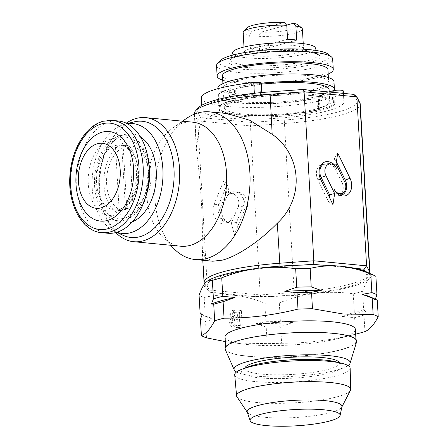 <?xml version="1.0" encoding="UTF-8"?>
<svg xmlns="http://www.w3.org/2000/svg" width="448" height="448" viewBox="0 0 448 448"><rect width="100%" height="100%" fill="white"/><g stroke="black" fill="none" stroke-linecap="round" stroke-linejoin="round"><path stroke-width="0.34" stroke-dasharray="2.24 1.68" d="M328.266 103.914L327.594 92.254A52.819 9.57 -3.3 0 1 316.747 96.757L318.013 96.874A3.562 0.644 -3.3 0 1 319.295 97.294A3.562 0.644 -3.3 0 1 318.478 97.759A3.562 0.644 -3.3 0 1 318.31 97.804A58.162 10.539 -3.3 0 1 255.007 103.846A58.162 10.539 -3.3 0 1 218.294 96.191A58.162 10.539 -3.3 0 1 229.169 89.326A3.562 0.644 -3.3 0 1 234.332 88.917L235.592 89.034A52.819 9.57 -3.3 0 1 254.643 85.322L255.315 96.975L260.518 95.542A5.936 1.075 176.7 0 0 261.884 94.769A5.936 1.075 176.7 0 0 254.408 94.158A71.221 12.902 176.7 0 0 218.344 100.386A71.221 12.902 176.7 0 0 201.958 109.687A71.221 12.902 176.7 0 0 249.267 119.095A71.221 12.902 176.7 0 0 327.768 110.79A71.221 12.902 176.7 0 0 343.935 102.67A5.936 1.075 176.7 0 0 343.952 102.575A5.936 1.075 176.7 0 0 340.01 101.791A5.936 1.075 176.7 0 0 333.469 102.48L328.266 103.914A52.819 9.57 -3.3 0 1 317.419 108.41L318.685 108.528A3.562 0.644 -3.3 0 1 319.967 108.948A3.562 0.644 -3.3 0 1 319.15 109.413A3.562 0.644 -3.3 0 1 318.982 109.458A58.162 10.539 -3.3 0 1 255.679 115.5A58.162 10.539 -3.3 0 1 218.966 107.845A58.162 10.539 -3.3 0 1 229.841 100.979A3.562 0.644 -3.3 0 1 235.004 100.57L236.264 100.688A52.819 9.57 -3.3 0 1 255.315 96.975M201.286 98.034A71.221 12.902 176.7 0 0 248.595 107.442A71.221 12.902 176.7 0 0 327.096 99.137A71.221 12.902 176.7 0 0 343.263 91.017A5.936 1.075 176.7 0 0 343.28 90.922M339.214 362.426A47.387 8.585 -3.3 0 1 314.143 372.221A47.387 8.585 -3.3 0 1 261.884 374.142A47.387 8.585 -3.3 0 1 244.91 367.864L244.373 368.777L248.282 366.85A50.792 9.201 176.7 0 0 259.89 377.871A50.792 9.201 176.7 0 0 325.321 374.125A50.792 9.201 176.7 0 0 335.748 361.805L339.847 363.272L339.214 362.426M234.707 374.875A57.82 10.478 176.7 0 0 255.556 381.618A57.82 10.478 176.7 0 0 317.083 379.602A57.82 10.478 176.7 0 0 350.157 368.222M236.97 396.878A57.154 10.354 176.7 0 0 257.191 402.522A57.154 10.354 176.7 0 0 315.381 400.887A57.154 10.354 176.7 0 0 350.437 390.337M247.268 412.115A47.477 8.602 176.7 0 0 247.509 412.591A47.477 8.602 176.7 0 0 264.309 417.278A47.477 8.602 176.7 0 0 312.648 415.918A47.477 8.602 176.7 0 0 341.774 407.154A47.477 8.602 176.7 0 0 341.953 406.655M236.516 371.991A58.162 10.539 176.7 0 0 266.045 376.723A58.162 10.539 176.7 0 0 348.023 365.562M225.254 349.451A65.94 11.945 176.7 0 0 261.352 357.202A65.94 11.945 176.7 0 0 356.619 341.874M126.767 208.37A32.642 20.838 95.5 0 1 122.998 209.944A32.642 20.838 95.5 0 1 119.168 210.448L125.558 211.058L121.923 148.03L115.534 147.414A32.642 20.838 95.5 0 1 119.302 145.846A32.642 20.838 95.5 0 1 123.133 145.342L129.517 145.953A32.642 20.838 -84.5 0 1 130.659 146.014A32.642 20.838 -84.5 0 1 148.473 173.673A32.642 20.838 -84.5 0 1 133.151 208.981L126.767 208.37L123.133 145.342M107.576 233.229A56.381 35.991 95.5 0 1 76.754 180.342A56.381 35.991 95.5 0 1 109.777 121.75A56.381 35.991 95.5 0 1 118.356 120.982M95.838 184.94A40.953 26.141 95.5 0 1 109.385 144.066A40.953 26.141 95.5 0 1 137.956 143.388A40.953 26.141 95.5 0 1 148.282 171.018A40.953 26.141 95.5 0 1 131.079 214.967A40.953 26.141 95.5 0 1 95.838 184.94M151.116 172.245A36.826 23.509 -84.5 0 0 141.831 147.398A36.826 23.509 -84.5 0 0 116.138 148.008A36.826 23.509 -84.5 0 0 103.958 184.766A36.826 23.509 -84.5 0 0 135.649 211.764A36.826 23.509 -84.5 0 0 151.116 172.245M145.494 197.327A42.952 27.418 95.5 0 1 124.354 220.192A42.952 27.418 95.5 0 1 111.994 219.083A42.952 27.418 95.5 0 1 94.752 175.538A42.952 27.418 95.5 0 1 119.767 135.772A42.952 27.418 95.5 0 1 120.002 135.71A42.952 27.418 95.5 0 1 148.747 163.447M140.482 136.909A44.867 28.638 -84.5 0 0 125.384 134.355A44.867 28.638 -84.5 0 0 125.143 134.417A44.867 28.638 -84.5 0 0 99.008 175.958A44.867 28.638 -84.5 0 0 117.018 221.446A44.867 28.638 -84.5 0 0 129.931 222.6A44.867 28.638 -84.5 0 0 132.328 221.805M286.636 25.116L260.921 32.178L258.798 36.31L259.605 50.299A29.674 5.376 -3.3 0 1 254.666 49.969A29.674 5.376 -3.3 0 1 250.488 49.431L249.682 35.442L251.804 31.31L284.239 22.4M255.002 55.793A29.674 5.376 -3.3 0 1 244.3 52.304A29.674 5.376 -3.3 0 1 261.19 46.446A29.674 5.376 -3.3 0 1 292.846 45.399A29.674 5.376 -3.3 0 1 303.548 48.888A29.674 5.376 -3.3 0 1 286.658 54.751A29.674 5.376 -3.3 0 1 255.002 55.793M243.158 32.491A29.674 5.376 176.7 0 0 249.682 35.442M225.042 336.969A65.285 11.827 176.7 0 0 243.359 344.053A65.285 11.827 176.7 0 0 248.59 344.646A65.285 11.827 176.7 0 0 338.016 338.598A65.285 11.827 176.7 0 0 355.393 329.448M225.31 341.611L236.964 343.078L267.159 343.622A91.991 16.666 176.7 0 0 281.635 343.263L280.683 326.76L292.583 322.588L280.37 321.378A91.991 16.666 -3.3 0 1 265.894 321.737L256.161 323.484A87.242 15.809 176.7 0 0 292.583 322.588M332.522 333.424A65.285 11.827 176.7 0 0 262.881 335.726A65.285 11.827 176.7 0 0 225.714 348.622A65.285 11.827 176.7 0 0 249.262 356.3A65.285 11.827 176.7 0 0 318.903 353.998A65.285 11.827 176.7 0 0 356.065 341.102A65.285 11.827 176.7 0 0 332.522 333.424M363.686 309.708A91.991 16.666 -3.3 0 1 354.306 312.284L342.401 316.456A87.242 15.809 176.7 0 0 366.005 309.971L363.686 309.708L362.617 291.222A91.991 16.666 -3.3 0 1 353.242 293.798C340.945 292.034 328.524 291.866 315.98 293.3A83.087 15.053 176.7 0 1 272.462 296.425A83.087 15.053 -3.3 0 1 252.778 296.402L261.341 297.226L294.347 294.846A80.119 14.515 176.7 0 0 348.589 286.664A80.119 14.515 176.7 0 0 365.971 278.902A80.119 14.515 176.7 0 0 366.867 275.022L364.907 271.152M369.97 273.504A83.087 15.053 -3.3 0 1 368.721 275.918A83.087 15.053 -3.3 0 1 350.694 283.965A83.087 15.053 -3.3 0 1 294.442 292.454L260.215 294.924L250.477 125.938L284.698 123.469A83.087 15.053 176.7 0 0 340.95 114.985A83.087 15.053 176.7 0 0 360.237 104.082M116.872 232.26A55.194 35.23 95.5 0 1 114.598 231.325A55.194 35.23 95.5 0 1 92.434 175.51A55.194 35.23 95.5 0 1 124.41 124.314A55.194 35.23 95.5 0 1 124.891 124.191A55.194 35.23 95.5 0 1 127.299 123.71M122.948 235.245A58.374 37.262 95.5 0 1 102.754 208.902A58.374 37.262 95.5 0 1 108.993 143.948A58.374 37.262 95.5 0 1 133.325 122.069A58.374 37.262 95.5 0 1 133.834 121.934M115.724 232.579A62.317 39.777 95.5 0 1 103.488 211.187A62.317 39.777 95.5 0 1 110.146 141.848A62.317 39.777 95.5 0 1 126.235 123.178M180.695 246.215A62.317 39.777 95.5 0 1 162.467 236.824A62.317 39.777 95.5 0 1 147.062 180.382A62.317 39.777 95.5 0 1 172.928 127.904A62.317 39.777 95.5 0 1 183.126 123.004A62.317 39.777 95.5 0 1 192.612 122.153M173.611 248.366A74.189 47.354 95.5 0 1 155.271 181.171A74.189 47.354 95.5 0 1 186.071 118.698M321.289 164.623A11.004 8.232 74.7 0 0 319.687 165.553A11.004 8.232 74.7 0 0 316.417 174.205A11.004 8.232 74.7 0 0 317.862 179.721L328.496 201.555L329.213 196.941M227.007 113.534L214.29 114.408L205.391 118.989L199.556 126.672L196.319 148.12L196.969 154.84C200.85 182.89 203.325 225.803 202.098 243.785L202.087 248.158L204.859 257.18L212.817 261.229M232.478 52.612A41.546 7.526 176.7 0 0 247.43 57.876A41.546 7.526 176.7 0 0 292.667 56.274A41.546 7.526 176.7 0 0 315.33 47.835M220.164 60.62A55.194 10.002 176.7 0 0 239.232 69.009A55.194 10.002 176.7 0 0 302.613 66.371A55.194 10.002 176.7 0 0 328.485 54.376M216.53 65.598A58.162 10.539 176.7 0 0 237.507 72.442A58.162 10.539 176.7 0 0 299.55 70.392A58.162 10.539 176.7 0 0 332.662 58.901M222.723 80.186A58.162 10.539 176.7 0 0 238.112 82.93A58.162 10.539 176.7 0 0 328.188 74.105M222.466 75.779A52.819 9.57 176.7 0 0 241.517 81.995A52.819 9.57 176.7 0 0 297.864 80.13A52.819 9.57 176.7 0 0 327.936 69.698M309.59 75.723A52.819 9.57 176.7 0 0 253.243 77.588A52.819 9.57 176.7 0 0 223.171 88.015A52.819 9.57 176.7 0 0 242.222 94.231A52.819 9.57 176.7 0 0 298.57 92.366A52.819 9.57 176.7 0 0 328.642 81.934A52.819 9.57 176.7 0 0 309.59 75.723M217.84 88.323A58.162 10.539 176.7 0 0 238.818 95.166A58.162 10.539 176.7 0 0 300.86 93.117A58.162 10.539 176.7 0 0 333.973 81.626M261.218 83.205A58.162 10.539 176.7 0 0 218.277 95.9A58.162 10.539 176.7 0 0 239.254 102.743A58.162 10.539 176.7 0 0 297.937 101.147A58.162 10.539 176.7 0 0 334.023 90.558M236.264 100.688L235.592 89.034M261.279 84.207A52.819 9.57 176.7 0 0 223.608 95.592A52.819 9.57 176.7 0 0 242.659 101.802A52.819 9.57 176.7 0 0 299.006 99.943A52.819 9.57 176.7 0 0 329.078 89.51M310.733 95.536A52.819 9.57 176.7 0 0 254.386 97.395A52.819 9.57 176.7 0 0 224.314 107.828A52.819 9.57 176.7 0 0 243.365 114.044A52.819 9.57 176.7 0 0 299.712 112.179A52.819 9.57 176.7 0 0 329.784 101.746A52.819 9.57 176.7 0 0 310.733 95.536M314.138 94.601A58.162 10.539 176.7 0 0 252.095 96.65A58.162 10.539 176.7 0 0 218.982 108.136A58.162 10.539 176.7 0 0 239.96 114.979A58.162 10.539 176.7 0 0 302.002 112.924A58.162 10.539 176.7 0 0 335.115 101.438A58.162 10.539 176.7 0 0 314.138 94.601M314.205 95.766A58.162 10.539 176.7 0 0 252.162 97.815A58.162 10.539 176.7 0 0 219.05 109.301A58.162 10.539 176.7 0 0 240.027 116.144A58.162 10.539 176.7 0 0 302.07 114.094A58.162 10.539 176.7 0 0 335.182 102.603A58.162 10.539 176.7 0 0 314.205 95.766M316.747 96.757L317.419 108.41M210.482 292.342L219.05 293.166A83.087 15.053 -3.3 0 1 209.485 290.377L210.482 292.342L207.474 289.856L197.73 120.87L250.477 125.938L251.266 122.416L200.407 117.527L197.445 111.698A80.119 14.515 -3.3 0 1 198.341 107.817M353.825 94.377L356.787 100.212A80.119 14.515 -3.3 0 1 284.267 120.036L251.266 122.416M226.593 197.148A12.594 9.425 -105.3 0 1 234.892 191.8A12.594 9.425 -105.3 0 1 244.026 211.12L234.354 234.668L231.347 223.182L238.213 206.461A8.394 6.283 74.7 0 0 236.471 196.23A8.394 6.283 74.7 0 0 228.463 194.583A8.394 6.283 74.7 0 0 226.593 197.148L228.754 194.359L238.437 192.282L234.892 191.8M213.926 204.674L223.597 181.121L226.598 192.612L219.733 209.328A8.394 6.283 74.7 0 0 225.826 222.208A8.394 6.283 74.7 0 0 231.353 218.646A12.594 9.425 -105.3 0 1 228.553 222.488A12.594 9.425 -105.3 0 1 216.541 220.024A12.594 9.425 -105.3 0 1 213.926 204.674L218.826 204.518L227.214 184.089L229.079 191.229L222.432 207.407A9.985 7.47 74.7 0 0 226.318 221.312L227.78 222.471L229.174 222.001L231.353 218.646M261.341 297.226L260.215 294.924L207.474 289.856L204.484 283.959M194.331 113.652A83.087 15.053 176.7 0 0 194.662 114.822L197.73 120.87L200.407 117.527M329.291 163.727L336.65 168.599M328.496 201.555L332.948 204.602M339.998 195.272A9.985 7.47 -105.3 0 1 339.584 195.541L342.446 196M340.441 195.462A11.004 8.232 74.7 0 1 339.584 195.541C338.402 195.944 336.543 193.782 334.023 189.045M336.37 161.84L334.578 158.166L333.519 165.021L341.902 182.23A9.985 7.47 -105.3 0 1 340.245 195.087M333.519 165.021L336.022 164.074M334.578 158.166L337.73 153.042M226.318 221.312A11.004 8.232 -105.3 0 1 218.826 204.518M229.079 191.229L226.598 192.612M227.214 184.089L223.597 181.121M239.226 192.405A11.004 8.232 -105.3 0 1 246.725 209.199L238.336 229.628L236.466 222.488L243.113 206.304A9.985 7.47 74.7 0 0 239.226 192.405L238.437 192.282M236.466 222.488L231.347 223.182M238.336 229.628L234.354 234.668M280.37 321.378L279.306 302.893A91.991 16.666 -3.3 0 1 264.83 303.251C254.638 299.023 244.434 296.38 234.209 295.322A83.087 15.053 176.7 0 1 219.05 293.166L252.778 296.402A83.087 15.053 176.7 0 1 234.209 295.322C223.882 294.448 213.87 295.17 204.17 297.483A91.991 16.666 -3.3 0 1 199.08 295.266M301.93 265.104L280.045 266.683A80.119 14.515 176.7 0 0 207.525 286.507L209.485 290.377A83.087 15.053 176.7 0 1 205.425 282.783A83.087 15.053 176.7 0 1 208.303 280.504M355.342 268.369L321.614 265.126M234.646 312.564L237.255 312.816L237.563 318.192L234.746 317.923L233.089 317.559L231.622 314.994L232.781 312.598L236.919 311.942L239.523 312.189L237.255 312.816M234.668 319.922L237.681 320.208L238.028 326.262L233.621 325.758C232.361 325.304 231.672 324.262 231.543 322.633L232.926 319.99L236.936 319.301L239.949 319.586L237.681 320.208M239.523 312.189L239.837 317.57L237.563 318.192M239.837 317.57L235.357 316.938L233.089 317.559M235.357 316.938L233.895 314.373L231.622 314.994M233.895 314.373L235.049 311.97L236.919 311.942M239.949 319.586L240.302 325.634L238.028 326.262M240.302 325.634L237.065 325.326L234.791 325.954M237.065 325.326L235.889 325.136L233.621 325.758M235.889 325.136C234.634 324.677 233.94 323.641 233.811 322.011L231.543 322.633M233.811 322.011L235.2 319.362L236.936 319.301M237.21 327.348L242.346 327.835L241.338 310.358L234.259 309.977L231.952 313.97L234.22 317.929C232.63 318.399 231.851 319.715 231.885 321.86C232.495 325.478 234.27 327.303 237.21 327.348L234.937 327.975L240.072 328.462L239.064 310.979L231.991 310.598L229.684 314.591L231.952 318.55C230.356 319.026 229.578 320.337 229.617 322.487C230.222 326.099 231.997 327.93 234.937 327.975M375.278 299.202L374.954 299.958A87.242 15.809 176.7 0 0 370.961 297.192M374.954 299.958L377.272 300.227M234.22 317.929L231.952 318.55M231.885 321.86L229.617 322.487M231.952 313.97L229.684 314.591M241.338 310.358L239.064 310.979M242.346 327.835L240.072 328.462M200.452 319.133A91.991 16.666 176.7 0 0 205.548 321.35L215.286 319.598L205.24 315.969A91.991 16.666 -3.3 0 1 201.818 314.625M206.5 337.854L205.548 321.35M202.462 314.014A87.242 15.809 176.7 0 0 206.45 316.781A87.242 15.809 176.7 0 0 215.286 319.598M256.161 323.484L266.207 327.118L267.159 343.622M266.207 327.118A91.991 16.666 176.7 0 0 280.683 326.76M281.635 343.263C306.454 343.33 331.1 340.295 355.566 334.169A91.991 16.666 176.7 0 0 357.162 333.777M342.401 316.456L354.614 317.666L355.566 334.169M354.614 317.666A91.991 16.666 176.7 0 0 363.994 315.09L366.005 309.971M364.946 331.593L363.994 315.09M353.242 293.798L354.306 312.284M375.894 276.36C373.531 275.537 371.224 276.332 368.967 278.746C366.716 281.372 364.599 285.533 362.617 291.222M205.24 315.969L204.17 297.483M264.83 303.251L265.894 321.737M365.534 271.438A83.087 15.053 176.7 0 1 368.967 278.746A83.087 15.053 176.7 0 1 315.98 293.3C303.425 294.946 291.2 298.144 279.306 302.893M260.921 32.178A26.113 4.732 176.7 0 0 288.389 30.173A26.113 4.732 176.7 0 0 298.155 24.942M258.798 36.31A29.674 5.376 176.7 0 0 302.406 29.075M246.904 27.894A26.113 4.732 176.7 0 0 251.804 31.31M296.688 40.107L259.605 50.299M287.571 39.245L250.488 49.431M115.534 147.414L119.168 210.448M133.151 208.981L129.517 145.953M121.923 148.03A32.642 20.838 -84.5 0 0 106.602 183.338A32.642 20.838 -84.5 0 0 124.415 210.997A32.642 20.838 -84.5 0 0 125.558 211.058M254.643 85.322L259.846 83.888A5.936 1.075 176.7 0 0 261.212 83.115M329.207 91.812L327.594 92.254M318.982 109.458L318.31 97.804M343.935 102.67L343.263 91.017M115.668 145.494A32.642 20.838 95.5 0 1 120.635 145.051A32.642 20.838 95.5 0 1 138.477 175.672A32.642 20.838 95.5 0 1 119.364 209.591A32.642 20.838 95.5 0 1 114.391 210.034A32.642 20.838 95.5 0 1 96.55 179.418A32.642 20.838 95.5 0 1 115.668 145.494M115.153 214.984A38.578 24.623 95.5 0 1 88.273 183.854A38.578 24.623 95.5 0 1 110.785 139.233A38.578 24.623 95.5 0 1 137.659 170.358A38.578 24.623 95.5 0 1 115.153 214.984M101.662 232.663A56.381 35.991 95.5 0 1 70.846 179.771A56.381 35.991 95.5 0 1 103.863 121.184A56.381 35.991 95.5 0 1 112.448 120.417M366.867 275.022L368.732 272.927M317.862 179.721L320.65 179.357M302.042 49.997A43.456 7.874 176.7 0 0 256.654 51.391A43.456 7.874 176.7 0 0 230.972 59.718A43.456 7.874 176.7 0 0 246.613 65.223A43.456 7.874 176.7 0 0 293.938 63.549A43.456 7.874 176.7 0 0 317.638 54.723A43.456 7.874 176.7 0 0 302.042 49.997M245.252 67.351A45.752 8.288 176.7 0 0 309.574 62.681A45.752 8.288 176.7 0 0 303.604 51.324A45.752 8.288 176.7 0 0 239.282 55.994A45.752 8.288 176.7 0 0 245.252 67.351M196.969 154.84L194.662 114.822L197.445 111.698M204.406 283.808L202.098 243.785M294.347 294.846L284.267 120.036M341.902 182.23L344.691 181.871M222.432 207.407L219.733 209.328M243.113 206.304L238.213 206.461M246.725 209.199L244.026 211.12M359.906 102.911L356.787 100.212M204.518 283.909L207.525 286.507M279.978 266.146L280.045 266.683M237.014 317.302L234.746 317.923M236.214 309.87L233.946 310.492M260.518 95.542L259.846 83.888M254.408 94.158L254.358 93.285M333.469 102.48L332.886 92.366M318.685 108.528L318.013 96.874M229.841 100.979L229.169 89.326M235.004 100.57L234.332 88.917M201.958 109.687L201.706 105.308M124.415 210.997L114.391 210.034L118.132 209.692C127.518 208.522 139.037 186.973 135.996 167.972C135.346 162.854 134.058 158.424 132.138 154.689L127.96 148.82C126.011 146.742 123.57 145.482 120.635 145.051L130.659 146.014M141.831 147.398L137.956 143.388M120.002 135.71L125.384 134.355M243.998 47.046L244.3 52.304M243.359 344.053L229.942 342.283M225.618 346.942L225.714 348.622M365.971 278.902L368.721 275.918M114.598 231.325L116.698 232.31M102.754 208.902L103.488 211.187M108.993 143.948L110.146 141.848M162.467 236.824L170.604 245.246M172.928 127.904L182.521 121.184M231.902 55.339L230.938 59.83C228.463 56.375 277.614 47.74 303.246 51.358C309.529 51.996 313.869 52.858 316.26 53.945L317.688 54.83L316.215 50.478M222.919 83.614L223.171 88.015M217.862 88.682L218.277 95.9M223.608 95.592L224.314 107.828M218.982 108.136L219.05 109.301M335.115 101.438L335.182 102.603M329.218 92.014L329.784 101.746M328.384 77.532L328.642 81.934M196.319 148.12L194.359 114.156M202.787 260.266L202.087 248.158M319.687 165.553L322.739 163.15M229.174 222.001L228.553 222.488M225.826 222.208L227.78 222.471M228.463 194.583L228.754 194.359M124.891 124.191L127.137 123.62M232.781 312.598L235.049 311.97M232.926 319.99L235.2 319.362M355.97 339.427L356.065 341.102M231.991 310.598L234.259 309.977M206.45 316.781L202.138 314.77M338.016 338.598L355.667 334.152M303.246 43.63L303.548 48.888M111.994 219.083L117.018 221.446M135.649 211.764L131.079 214.967M261.884 94.769L261.755 92.54M343.952 102.575L343.42 93.38M319.967 108.948L319.295 97.294M218.966 107.845L218.294 96.191"/><path stroke-width="0.67" d="M261.755 92.54L261.212 83.115A5.936 1.075 176.7 0 0 253.736 82.505A71.221 12.902 176.7 0 0 217.672 88.732A71.221 12.902 176.7 0 0 201.286 98.034L201.706 105.308M244.787 368.15L244.91 367.864A47.387 8.585 -3.3 0 1 273.515 358.971A47.387 8.585 -3.3 0 1 322.319 357.538A47.387 8.585 -3.3 0 1 339.214 362.426L339.366 362.701M341.902 406.902L350.437 390.337A57.154 10.354 176.7 0 0 350.7 389.278L350.157 368.222A57.82 10.478 176.7 0 0 341.908 363.322A57.82 10.478 176.7 0 0 329.297 361.357A57.82 10.478 176.7 0 0 242.334 369.068A57.82 10.478 176.7 0 0 234.707 374.875L236.583 395.858A57.154 10.354 176.7 0 0 236.97 396.878L247.352 412.356M350.7 389.278A57.154 10.354 176.7 0 0 330.086 382.497A57.154 10.354 176.7 0 0 268.968 384.53A57.154 10.354 176.7 0 0 236.583 395.858M340.077 415.509L341.953 406.655A47.477 8.602 176.7 0 0 324.862 400.641A47.477 8.602 176.7 0 0 273.168 402.466A47.477 8.602 176.7 0 0 247.268 412.115L250.152 420.694A45.097 8.17 176.7 0 0 266.336 425.6A45.097 8.17 176.7 0 0 313.432 424.15A45.097 8.17 176.7 0 0 340.077 415.509A45.097 8.17 176.7 0 0 323.848 409.802A45.097 8.17 176.7 0 0 274.747 411.533A45.097 8.17 176.7 0 0 250.152 420.694M348.023 365.562A58.162 10.539 176.7 0 0 350.078 363.205A58.162 10.539 176.7 0 0 318.153 354.956A58.162 10.539 176.7 0 0 259.722 358.882A58.162 10.539 176.7 0 0 234.209 369.886A58.162 10.539 176.7 0 0 236.516 371.991M350.078 363.205L356.619 341.874A65.94 11.945 176.7 0 0 320.432 332.522A65.94 11.945 176.7 0 0 254.178 336.974A65.94 11.945 176.7 0 0 225.254 349.451L234.209 369.886M118.356 120.982A56.381 35.991 95.5 0 1 149.178 173.874A56.381 35.991 95.5 0 1 116.161 232.462A56.381 35.991 95.5 0 1 107.576 233.229L101.662 232.663A56.381 35.991 95.5 0 0 110.247 231.896A56.381 35.991 95.5 0 0 143.265 173.303A56.381 35.991 95.5 0 0 112.448 120.417L118.356 120.982M97.474 143.746A32.642 20.838 95.5 0 1 120.215 170.083A32.642 20.838 95.5 0 1 101.17 207.844A32.642 20.838 95.5 0 1 78.434 181.507A32.642 20.838 95.5 0 1 97.474 143.746M102.234 132.16A44.979 28.711 95.5 0 1 133.571 168.454A44.979 28.711 95.5 0 1 107.33 220.483A44.979 28.711 95.5 0 1 75.992 184.19A44.979 28.711 95.5 0 1 102.234 132.16M148.747 163.447A42.952 27.418 95.5 0 1 145.494 197.327M132.328 221.805A44.867 28.638 -84.5 0 0 156.044 181.244A44.867 28.638 -84.5 0 0 140.482 136.909M286.765 25.256A29.674 5.376 176.7 0 0 243.606 31.478L246.904 27.894A26.113 4.732 176.7 0 1 284.239 22.4L286.765 25.256L287.571 39.245A29.674 5.376 -3.3 0 1 292.51 39.57A29.674 5.376 -3.3 0 1 296.688 40.107L295.882 26.124L293.356 23.268L286.636 25.116M243.606 31.478A29.674 5.376 176.7 0 0 243.158 32.491L243.998 47.046M355.97 339.427L355.393 329.448A65.285 11.827 176.7 0 0 331.85 321.77A65.285 11.827 176.7 0 0 262.209 324.072A65.285 11.827 176.7 0 0 225.042 336.969L225.618 346.942M375.592 299.348A91.991 16.666 176.7 0 0 372.176 298.004L362.13 294.375A87.242 15.809 176.7 0 1 370.961 297.192L375.592 299.348A91.991 16.666 176.7 0 1 377.272 300.227L378.224 316.73A91.991 16.666 176.7 0 0 373.128 314.513L342.933 313.97L312.469 308.739A91.991 16.666 176.7 0 0 297.993 309.098C273.526 315.224 248.886 318.259 224.062 318.192A91.991 16.666 176.7 0 0 214.682 320.768C210.437 328.821 206.007 333.777 201.404 335.636A91.991 16.666 176.7 0 0 206.5 337.854L225.31 341.611M204.484 283.959L204.406 283.808A83.087 15.053 -3.3 0 1 204.075 282.632A83.087 15.053 -3.3 0 1 279.614 263.245L313.835 260.781L366.582 265.849L369.65 271.897A83.087 15.053 -3.3 0 1 369.981 273.067A83.087 15.053 -3.3 0 1 369.97 273.504M195.591 110.802L198.341 107.817A80.119 14.515 -3.3 0 1 215.723 100.055A80.119 14.515 -3.3 0 1 269.965 91.874L302.966 89.494L353.825 94.377L356.838 96.863L304.091 91.795L269.87 94.265A83.087 15.053 176.7 0 0 213.618 102.749A83.087 15.053 176.7 0 0 195.591 110.802A83.087 15.053 176.7 0 0 194.331 113.652L194.359 114.156M127.299 123.71A55.194 35.23 95.5 0 1 162.96 171.069A55.194 35.23 95.5 0 1 130.659 232.697A55.194 35.23 95.5 0 1 116.872 232.26M127.137 123.62L133.834 121.934A58.374 37.262 95.5 0 1 174.014 169.557A58.374 37.262 95.5 0 1 139.938 236.695A58.374 37.262 95.5 0 1 122.948 235.245L116.698 232.31M126.235 123.178A62.317 39.777 95.5 0 1 136.125 118.485A62.317 39.777 95.5 0 1 145.611 117.639A62.317 39.777 95.5 0 1 179.676 176.098A62.317 39.777 95.5 0 1 143.181 240.856A62.317 39.777 95.5 0 1 133.694 241.702A62.317 39.777 95.5 0 1 115.724 232.579M145.611 117.639L192.612 122.153A62.317 39.777 95.5 0 1 226.677 180.611A62.317 39.777 95.5 0 1 190.182 245.37A62.317 39.777 95.5 0 1 180.695 246.215L133.694 241.702M182.521 121.184L186.071 118.698A74.189 47.354 95.5 0 1 198.212 112.862A74.189 47.354 95.5 0 1 209.502 111.854A74.189 47.354 95.5 0 1 250.057 181.446A74.189 47.354 95.5 0 1 206.606 258.535A74.189 47.354 95.5 0 1 195.317 259.543A74.189 47.354 95.5 0 1 173.611 248.366L170.604 245.246M318.998 173.051A12.594 9.425 74.7 0 0 320.65 179.357L332.948 204.602L334.65 193.57L325.982 175.773A8.394 6.283 -105.3 0 1 324.884 171.567A8.394 6.283 -105.3 0 1 331.038 163.962A8.394 6.283 -105.3 0 1 336.65 168.599A12.594 9.425 74.7 0 0 322.739 163.15A12.594 9.425 74.7 0 0 318.998 173.051M329.213 196.941L329.56 194.701L321.171 177.492A9.985 7.47 -105.3 0 1 319.866 172.491A9.985 7.47 -105.3 0 1 323.49 164.181L329.291 163.727L331.038 163.962M369.981 273.067L360.237 104.082A83.087 15.053 176.7 0 0 359.906 102.911L356.838 96.863L366.582 265.849L363.905 269.192L355.342 268.369A83.087 15.053 -3.3 0 1 364.907 271.152L363.905 269.192M195.317 259.543L212.817 261.229L222.69 260.081C238.538 255.741 260.702 240.386 277.306 223.227C304.455 198.156 301.98 155.249 272.177 134.282L249.749 120.266L227.007 113.534L209.502 111.854M316.215 50.478L315.33 47.835A41.546 7.526 176.7 0 0 300.418 43.322A41.546 7.526 176.7 0 0 257.029 44.654A41.546 7.526 176.7 0 0 232.478 52.612L231.902 55.339M328.188 74.105A58.162 10.539 176.7 0 0 333.267 69.39L332.662 58.901A58.162 10.539 176.7 0 0 331.554 57.025L328.485 54.376A55.194 10.002 176.7 0 0 309.624 49.666A55.194 10.002 176.7 0 0 220.164 60.62L217.414 63.605A58.162 10.539 176.7 0 0 216.53 65.598L217.134 76.087A58.162 10.539 176.7 0 0 222.723 80.186M331.554 57.025A58.162 10.539 176.7 0 0 311.685 52.063A58.162 10.539 176.7 0 0 217.414 63.605M333.267 69.39A58.162 10.539 176.7 0 0 312.29 62.552A58.162 10.539 176.7 0 0 250.247 64.602A58.162 10.539 176.7 0 0 217.134 76.087M328.384 77.532L327.936 69.698A52.819 9.57 176.7 0 0 308.885 63.487A52.819 9.57 176.7 0 0 252.538 65.346A52.819 9.57 176.7 0 0 222.466 75.779L222.919 83.614M334.023 90.558A58.162 10.539 176.7 0 0 334.41 89.202L333.973 81.626A58.162 10.539 176.7 0 0 312.995 74.788A58.162 10.539 176.7 0 0 250.953 76.838A58.162 10.539 176.7 0 0 217.84 88.323L217.862 88.682M334.41 89.202A58.162 10.539 176.7 0 0 313.432 82.365A58.162 10.539 176.7 0 0 261.218 83.205M329.218 92.014L329.078 89.51A52.819 9.57 176.7 0 0 310.027 83.3A52.819 9.57 176.7 0 0 261.279 84.207M313.046 264.303L301.93 265.104A83.087 15.053 -3.3 0 1 321.614 265.126L313.046 264.303L313.835 260.781L304.091 91.795L302.966 89.494M350.028 178.287L337.73 153.042L336.022 164.074L344.691 181.871A8.394 6.283 -105.3 0 1 343.297 192.679A8.394 6.283 -105.3 0 1 334.023 189.045A12.594 9.425 74.7 0 0 342.446 196A12.594 9.425 74.7 0 0 350.672 190.809A12.594 9.425 74.7 0 0 350.028 178.287L345.218 180.001L336.37 161.84M329.56 194.701L334.65 193.57M323.49 164.181A11.004 8.232 74.7 0 0 321.289 164.623M340.441 195.462A11.004 8.232 74.7 0 0 345.218 180.001M343.297 192.679L340.245 195.087A9.985 7.47 -105.3 0 1 339.998 195.272M373.128 314.513L372.176 298.004M321.255 290.489A87.242 15.809 176.7 0 0 284.827 291.385L296.733 287.213A91.991 16.666 -3.3 0 1 311.209 286.854L321.255 290.489L311.517 292.236L312.469 308.739M311.517 292.236A91.991 16.666 176.7 0 0 297.041 292.594L284.827 291.385M297.993 309.098L297.041 292.594M362.13 294.375L371.868 292.622A91.991 16.666 -3.3 0 1 376.964 294.846L375.278 299.202M235.015 297.517A87.242 15.809 176.7 0 0 211.411 304.002L213.422 298.883A91.991 16.666 -3.3 0 1 222.802 296.307L235.015 297.517L223.11 301.689L224.062 318.192M223.11 301.689A91.991 16.666 176.7 0 0 213.73 304.265L211.411 304.002M214.682 320.768L213.73 304.265M202.138 314.77L201.818 314.625A91.991 16.666 -3.3 0 1 200.144 313.746L202.462 314.014L200.452 319.133L201.404 335.636M355.667 334.152L357.162 333.777A91.991 16.666 176.7 0 0 364.946 331.593C369.55 329.734 373.974 324.778 378.224 316.73M213.422 298.883L212.352 280.398A91.991 16.666 -3.3 0 1 221.732 277.822L222.802 296.307M296.733 287.213L295.669 268.727A91.991 16.666 -3.3 0 1 310.145 268.369L311.209 286.854M221.732 277.822C233.654 273.078 245.879 269.881 258.412 268.229C270.978 266.784 283.399 266.952 295.669 268.727M371.868 292.622L370.798 274.142A91.991 16.666 -3.3 0 1 374.22 275.481A91.991 16.666 -3.3 0 1 375.894 276.36L376.964 294.846M310.145 268.369C319.838 266.056 329.851 265.334 340.178 266.207C350.403 267.266 360.606 269.909 370.798 274.142M200.144 313.746L199.08 295.266C201.062 289.57 203.179 285.415 205.425 282.783L207.497 281.002L212.352 280.398M301.93 265.104A83.087 15.053 176.7 0 0 258.412 268.229A83.087 15.053 176.7 0 0 208.303 280.504L207.497 281.002M355.342 268.369A83.087 15.053 176.7 0 0 340.178 266.207A83.087 15.053 176.7 0 0 321.614 265.126M374.22 275.481L365.534 271.438A83.087 15.053 176.7 0 0 364.907 271.152M303.246 43.63L302.406 29.075A29.674 5.376 176.7 0 0 301.846 28.118L298.155 24.942A26.113 4.732 176.7 0 0 293.356 23.268M301.846 28.118A29.674 5.376 176.7 0 0 295.882 26.124M343.42 93.38L343.28 90.922A5.936 1.075 176.7 0 0 339.338 90.138A5.936 1.075 176.7 0 0 332.797 90.826L329.207 91.812M341.908 363.322L335.748 361.805A50.792 9.201 176.7 0 0 324.671 360.08A50.792 9.201 176.7 0 0 248.282 366.85L242.334 369.068M101.758 123.878A53.413 34.093 95.5 0 1 138.97 166.975A53.413 34.093 95.5 0 1 107.806 228.766A53.413 34.093 95.5 0 1 70.594 185.668A53.413 34.093 95.5 0 1 101.758 123.878M368.732 272.927L369.65 271.897L359.906 102.911M269.965 91.874L272.177 134.282M321.171 177.492L325.982 175.773M279.978 266.146L277.306 223.227M254.358 93.285L253.736 82.505M332.886 92.366L332.797 90.826M112.448 120.417L103.247 121.234C86.481 125.412 72.279 147.98 70.151 173.09C66.83 202.955 81.592 231.448 101.662 232.663M204.075 282.632L202.787 260.266"/></g></svg>
